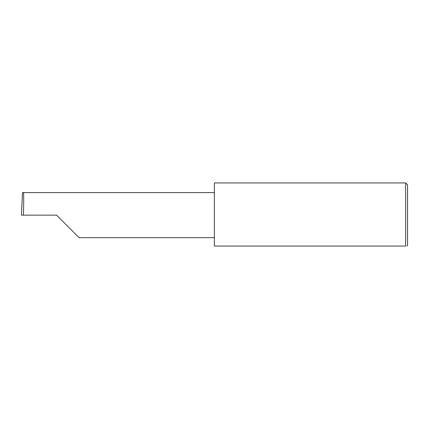 <?xml version="1.0" encoding="UTF-8"?>
<svg xmlns="http://www.w3.org/2000/svg" width="429" height="429" viewBox="0 0 429 429"><rect width="100%" height="100%" fill="white"/><g stroke="black" fill="none" stroke-linecap="round" stroke-linejoin="round"><path stroke-width="0.64" d="M56.574 215.143L79.108 237.677L56.574 215.143L79.108 237.677L56.574 215.143L23.402 215.143C23.826 203.995 23.826 191.602 23.402 192.61L22.485 192.61L21.45 215.143L23.402 215.143M405.62 182.947L214.35 182.947L214.35 246.053L405.62 246.053C407.325 246.053 407.325 246.053 405.62 246.053C407.325 246.053 407.325 246.053 405.62 246.053L405.62 182.947L407.55 184.878L407.55 245.409L406.906 246.053M214.35 192.61L23.402 192.61M79.108 237.677L214.35 237.677M22.48 192.61L21.45 215.143"/></g></svg>
